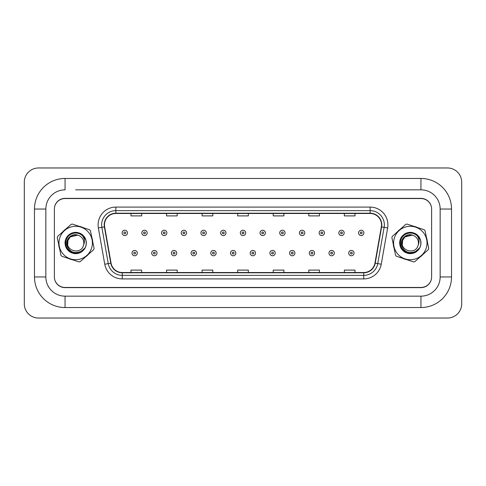 <?xml version="1.0" encoding="UTF-8"?>
<svg xmlns="http://www.w3.org/2000/svg" width="486" height="486" viewBox="0 0 486 486"><rect width="100%" height="100%" fill="white"/><g stroke="black" fill="none" stroke-linecap="round" stroke-linejoin="round"><path stroke-width="0.73" d="M58.672 244.367A17.071 17.071 0 0 0 59.541 248.534A17.071 17.071 0 0 1 58.672 244.367M68.362 258.418A17.071 17.071 0 0 0 72.402 259.749A17.071 17.071 0 0 1 68.362 258.418M85.372 257.051A17.071 17.071 0 0 0 88.549 254.214A17.071 17.071 0 0 1 85.372 257.051M393.302 244.367A17.071 17.071 0 0 0 394.164 248.534A17.071 17.071 0 0 1 393.302 244.367M402.991 258.418A17.071 17.071 0 0 0 407.031 259.749A17.071 17.071 0 0 1 402.991 258.418M420.001 257.051A17.071 17.071 0 0 0 423.178 254.214A17.071 17.071 0 0 1 420.001 257.051M104.49 224.866A11.378 11.378 0 0 1 115.868 213.482L370.132 213.482A11.378 11.378 0 0 1 381.34 226.84L374.943 263.114A11.378 11.378 0 0 1 363.735 272.518L122.265 272.518A11.378 11.378 0 0 1 111.057 263.114L104.66 226.84A11.378 11.378 0 0 1 104.49 224.866M104.204 224.866A11.664 11.664 0 0 0 104.381 226.889L110.778 263.163A11.664 11.664 0 0 0 122.265 272.798L363.735 272.798A11.664 11.664 0 0 0 375.222 263.163L381.619 226.889A11.664 11.664 0 0 0 370.132 213.202L115.868 213.202A11.664 11.664 0 0 0 104.204 224.866M98.36 227.952A17.782 17.782 0 0 1 115.868 207.085L370.132 207.085A17.782 17.782 0 0 1 387.64 227.952L381.243 264.226A17.782 17.782 0 0 1 363.735 278.915L122.265 278.915A17.782 17.782 0 0 1 104.757 264.226L98.36 227.952L101.86 227.333A14.222 14.222 0 0 1 115.868 210.638L370.132 210.638A14.222 14.222 0 0 1 384.14 227.333L377.743 263.606A14.222 14.222 0 0 1 363.735 275.362L122.265 275.362A14.222 14.222 0 0 1 108.257 263.606L101.86 227.333A14.222 14.222 0 0 1 101.647 224.866M92.698 241.633A17.071 17.071 0 0 0 91.836 237.466A17.071 17.071 0 0 1 92.698 241.633M83.009 227.582A17.071 17.071 0 0 0 78.969 226.251A17.071 17.071 0 0 1 83.009 227.582M65.999 228.949A17.071 17.071 0 0 0 62.822 231.786A17.071 17.071 0 0 1 65.999 228.949M427.328 241.633A17.071 17.071 0 0 0 426.459 237.466A17.071 17.071 0 0 1 427.328 241.633M417.638 227.582A17.071 17.071 0 0 0 413.598 226.251A17.071 17.071 0 0 1 417.638 227.582M400.628 228.949A17.071 17.071 0 0 0 397.451 231.786A17.071 17.071 0 0 1 400.628 228.949M431.428 207.036A10.668 10.668 0 0 0 420.985 198.549L65.015 198.549A10.668 10.668 0 0 0 54.572 207.036M54.572 278.964A10.668 10.668 0 0 0 65.015 287.451L420.985 287.451A10.668 10.668 0 0 0 431.428 278.964M375.222 263.163L377.743 263.606L384.14 227.333L387.64 227.952M237.666 213.482L237.666 215.893L248.334 215.893L248.334 213.482M202.103 213.482L202.103 215.893L212.771 215.893L212.771 213.482M166.546 213.482L166.546 215.893L177.214 215.893L177.214 213.482M130.983 213.482L130.983 215.893L141.651 215.893L141.651 213.482M273.229 213.482L273.229 215.893L283.897 215.893L283.897 213.482M308.786 213.482L308.786 215.893L319.454 215.893L319.454 213.482M344.349 213.482L344.349 215.893L355.017 215.893L355.017 213.482M248.334 272.518L248.334 270.107L237.666 270.107L237.666 272.518M212.771 272.518L212.771 270.107L202.103 270.107L202.103 272.518M177.214 272.518L177.214 270.107L166.546 270.107L166.546 272.518M141.651 272.518L141.651 270.107L130.983 270.107L130.983 272.518M283.897 272.518L283.897 270.107L273.229 270.107L273.229 272.518M319.454 272.518L319.454 270.107L308.786 270.107L308.786 272.518M355.017 272.518L355.017 270.107L344.349 270.107L344.349 272.518M127.46 232.903A2.667 2.667 0 0 1 124.793 235.57A2.667 2.667 0 0 1 122.126 232.903A2.667 2.667 0 0 1 124.793 230.236A2.667 2.667 0 0 1 127.46 232.903A2.667 2.667 0 0 0 124.793 230.236A2.667 2.667 0 0 0 122.126 232.903M131.979 253.097A2.667 2.667 0 0 1 134.646 250.43A2.667 2.667 0 0 1 137.313 253.097A2.667 2.667 0 0 1 134.646 255.764A2.667 2.667 0 0 1 131.979 253.097A2.667 2.667 0 0 0 134.646 255.764A2.667 2.667 0 0 0 137.313 253.097M75.688 189.838L420.949 189.838L75.688 189.838M420.949 307.541L420.949 296.162L65.051 296.162L420.949 296.162A19.203 19.203 0 0 0 440.152 276.959L440.152 209.041A19.203 19.203 0 0 0 420.949 189.838L420.949 178.459L65.051 178.459A30.582 30.582 0 0 0 34.47 209.041L34.47 276.959A30.582 30.582 0 0 0 65.051 307.541L420.949 307.541A30.582 30.582 0 0 0 451.53 276.959L451.53 209.041A30.582 30.582 0 0 0 420.949 178.459M420.949 198.373L65.051 198.373A10.668 10.668 0 0 0 54.383 209.041L54.383 276.959A10.668 10.668 0 0 0 65.051 287.627L420.949 287.627A10.668 10.668 0 0 0 431.617 276.959L431.617 209.041A10.668 10.668 0 0 0 420.949 198.373M65.051 178.459L65.051 189.838A19.203 19.203 0 0 0 45.848 209.041L45.848 276.959A19.203 19.203 0 0 0 65.051 296.162L65.051 307.541M461.7 182.189A14.222 14.222 0 0 0 447.478 167.968L38.522 167.968A14.222 14.222 0 0 0 24.3 182.189L24.3 303.811A14.222 14.222 0 0 0 38.522 318.032L447.478 318.032A14.222 14.222 0 0 0 461.7 303.811L461.7 182.189M147.161 232.903A2.667 2.667 0 0 1 144.494 235.57A2.667 2.667 0 0 1 141.827 232.903A2.667 2.667 0 0 1 144.494 230.236A2.667 2.667 0 0 1 147.161 232.903A2.667 2.667 0 0 0 144.494 230.236A2.667 2.667 0 0 0 141.827 232.903M166.862 232.903A2.667 2.667 0 0 1 164.195 235.57A2.667 2.667 0 0 1 161.528 232.903A2.667 2.667 0 0 1 164.195 230.236A2.667 2.667 0 0 1 166.862 232.903A2.667 2.667 0 0 0 164.195 230.236A2.667 2.667 0 0 0 161.528 232.903M186.563 232.903A2.667 2.667 0 0 1 183.896 235.57A2.667 2.667 0 0 1 181.229 232.903A2.667 2.667 0 0 1 183.896 230.236A2.667 2.667 0 0 1 186.563 232.903A2.667 2.667 0 0 0 183.896 230.236A2.667 2.667 0 0 0 181.229 232.903M206.264 232.903A2.667 2.667 0 0 1 203.598 235.57A2.667 2.667 0 0 1 200.931 232.903A2.667 2.667 0 0 1 203.598 230.236A2.667 2.667 0 0 1 206.264 232.903A2.667 2.667 0 0 0 203.598 230.236A2.667 2.667 0 0 0 200.931 232.903M151.681 253.097A2.667 2.667 0 0 1 154.348 250.43A2.667 2.667 0 0 1 157.014 253.097A2.667 2.667 0 0 1 154.348 255.764A2.667 2.667 0 0 1 151.681 253.097A2.667 2.667 0 0 0 154.348 255.764A2.667 2.667 0 0 0 157.014 253.097M171.382 253.097A2.667 2.667 0 0 1 174.049 250.43A2.667 2.667 0 0 1 176.716 253.097A2.667 2.667 0 0 1 174.049 255.764A2.667 2.667 0 0 1 171.382 253.097A2.667 2.667 0 0 0 174.049 255.764A2.667 2.667 0 0 0 176.716 253.097M191.083 253.097A2.667 2.667 0 0 1 193.75 250.43A2.667 2.667 0 0 1 196.417 253.097A2.667 2.667 0 0 1 193.75 255.764A2.667 2.667 0 0 1 191.083 253.097A2.667 2.667 0 0 0 193.75 255.764A2.667 2.667 0 0 0 196.417 253.097M91.556 248.237A16.712 16.712 0 0 0 80.919 227.126A16.712 16.712 0 0 0 59.814 237.763A16.712 16.712 0 0 0 70.452 258.874A16.712 16.712 0 0 0 91.556 248.237M93.926 249.014A19.203 19.203 0 0 0 94.108 248.413L90.42 230.692A19.203 19.203 0 0 0 89.588 229.75L72.396 224.082A19.203 19.203 0 0 0 71.163 224.338L57.658 236.39A19.203 19.203 0 0 0 57.263 237.587L60.95 255.308A19.203 19.203 0 0 0 61.789 256.25L78.981 261.918A19.203 19.203 0 0 0 80.208 261.662L93.713 249.61A19.203 19.203 0 0 0 93.926 249.014M80.907 251.45L85.02 247.963C86.344 245.381 86.605 242.696 85.797 239.914L82.614 235.88A9.939 9.939 0 0 0 69.158 235.51A9.939 9.939 0 0 0 67.688 248.893A9.939 9.939 0 0 0 80.907 251.45C74.115 254.056 69.443 251.979 66.886 245.217C65.337 239.161 71.77 232.964 77.736 235.133L70.27 236.937L67.967 240.455L70.27 236.937L77.736 235.133L70.27 236.937L67.967 240.455C64.201 250.254 80.603 255.666 83.404 245.545L83.537 245.114A8.128 8.128 0 0 0 77.736 235.133L70.27 236.937L67.967 240.455C64.201 250.254 80.603 255.666 83.404 245.545L83.537 245.114L83.404 245.545C80.603 255.666 64.201 250.254 67.967 240.455L67.724 244.658M67.967 240.455C64.201 250.254 80.603 255.666 83.404 245.545C80.603 255.666 64.201 250.254 67.967 240.455C69.966 235.917 73.392 234.191 78.234 235.279M82.614 235.88C84.637 238.808 84.941 241.888 83.537 245.114M78.999 232.958C75.166 231.846 71.715 232.563 68.648 235.109C62.573 240.048 64.838 250.934 72.378 253.042C79.686 255.83 87.984 248.425 86.04 240.849C84.801 233.116 74.237 229.635 68.648 235.109C62.573 240.048 64.838 250.934 72.378 253.042C79.686 255.83 87.984 248.425 86.04 240.849C84.801 233.116 74.237 229.635 68.648 235.109C65.768 237.873 64.662 241.22 65.331 245.151C66.576 252.884 77.134 256.365 82.729 250.891C88.798 245.952 86.532 235.066 78.999 232.958C71.685 230.17 63.387 237.575 65.331 245.151C66.576 252.884 77.134 256.365 82.729 250.891C88.798 245.952 86.532 235.066 78.999 232.958C75.166 231.846 71.715 232.563 68.648 235.109C62.573 240.048 64.838 250.934 72.378 253.042C79.686 255.83 87.984 248.425 86.04 240.849C84.801 233.116 74.237 229.635 68.648 235.109C62.573 240.048 64.838 250.934 72.378 253.042C80.087 256.037 88.598 247.593 85.797 239.914M426.186 248.237A16.712 16.712 0 0 0 415.548 227.126A16.712 16.712 0 0 0 394.444 237.763A16.712 16.712 0 0 0 405.081 258.874A16.712 16.712 0 0 0 426.186 248.237M428.549 249.014A19.203 19.203 0 0 0 428.737 248.413L425.05 230.692A19.203 19.203 0 0 0 424.211 229.75L407.019 224.082A19.203 19.203 0 0 0 405.792 224.338L392.287 236.39A19.203 19.203 0 0 0 392.074 236.986A19.203 19.203 0 0 0 391.892 237.587L395.58 255.308A19.203 19.203 0 0 0 396.412 256.25L413.604 261.918A19.203 19.203 0 0 0 414.837 261.662L428.342 249.61A19.203 19.203 0 0 0 428.549 249.014M415.536 251.45L419.649 247.963C420.973 245.381 421.234 242.696 420.426 239.914L417.243 235.88A9.939 9.939 0 0 0 403.787 235.51A9.939 9.939 0 0 0 402.317 248.893A9.939 9.939 0 0 0 415.536 251.45C408.744 254.056 404.066 251.979 401.515 245.217C399.966 239.161 406.399 232.964 412.365 235.133L404.899 236.937L402.596 240.455L404.899 236.937L412.365 235.133L404.899 236.937L402.596 240.455C398.83 250.254 415.232 255.666 418.033 245.545L418.167 245.114A8.128 8.128 0 0 0 412.365 235.133L404.899 236.937L402.596 240.455C398.83 250.254 415.232 255.666 418.033 245.545L418.167 245.114L418.033 245.545C415.232 255.666 398.83 250.254 402.596 240.455L402.353 244.658M402.596 240.455C398.83 250.254 415.232 255.666 418.033 245.545C415.232 255.666 398.83 250.254 402.596 240.455C404.595 235.917 408.021 234.191 412.857 235.279M417.243 235.88C419.266 238.808 419.57 241.888 418.167 245.114M413.622 232.958C409.795 231.846 406.345 232.563 403.271 235.109C397.202 240.048 399.468 250.934 407.001 253.042C414.315 255.83 422.613 248.425 420.669 240.849C419.424 233.116 408.866 229.635 403.271 235.109C397.202 240.048 399.468 250.934 407.001 253.042C414.315 255.83 422.613 248.425 420.669 240.849C419.424 233.116 408.866 229.635 403.271 235.109C400.391 237.873 399.292 241.22 399.96 245.151C401.199 252.884 411.764 256.365 417.353 250.891C423.428 245.952 421.162 235.066 413.622 232.958C406.314 230.17 398.016 237.575 399.96 245.151C401.199 252.884 411.764 256.365 417.353 250.891C423.428 245.952 421.162 235.066 413.622 232.958C409.795 231.846 406.345 232.563 403.271 235.109C397.202 240.048 399.468 250.934 407.001 253.042C414.315 255.83 422.613 248.425 420.669 240.849C419.424 233.116 408.866 229.635 403.271 235.109C397.202 240.048 399.468 250.934 407.001 253.042C414.716 256.037 423.221 247.593 420.426 239.914M225.966 232.903A2.667 2.667 0 0 1 223.299 235.57A2.667 2.667 0 0 1 220.632 232.903A2.667 2.667 0 0 1 223.299 230.236A2.667 2.667 0 0 1 225.966 232.903A2.667 2.667 0 0 0 223.299 230.236A2.667 2.667 0 0 0 220.632 232.903M245.667 232.903A2.667 2.667 0 0 1 243 235.57A2.667 2.667 0 0 1 240.333 232.903A2.667 2.667 0 0 1 243 230.236A2.667 2.667 0 0 1 245.667 232.903A2.667 2.667 0 0 0 243 230.236A2.667 2.667 0 0 0 240.333 232.903M265.368 232.903A2.667 2.667 0 0 1 262.701 235.57A2.667 2.667 0 0 1 260.034 232.903A2.667 2.667 0 0 1 262.701 230.236A2.667 2.667 0 0 1 265.368 232.903A2.667 2.667 0 0 0 262.701 230.236A2.667 2.667 0 0 0 260.034 232.903M210.784 253.097A2.667 2.667 0 0 1 213.451 250.43A2.667 2.667 0 0 1 216.118 253.097A2.667 2.667 0 0 1 213.451 255.764A2.667 2.667 0 0 1 210.784 253.097A2.667 2.667 0 0 0 213.451 255.764A2.667 2.667 0 0 0 216.118 253.097M230.486 253.097A2.667 2.667 0 0 1 233.152 250.43A2.667 2.667 0 0 1 235.819 253.097A2.667 2.667 0 0 1 233.152 255.764A2.667 2.667 0 0 1 230.486 253.097A2.667 2.667 0 0 0 233.152 255.764A2.667 2.667 0 0 0 235.819 253.097M250.181 253.097A2.667 2.667 0 0 1 252.848 250.43A2.667 2.667 0 0 1 255.515 253.097A2.667 2.667 0 0 1 252.848 255.764A2.667 2.667 0 0 1 250.181 253.097A2.667 2.667 0 0 0 252.848 255.764A2.667 2.667 0 0 0 255.515 253.097M285.069 232.903A2.667 2.667 0 0 1 282.402 235.57A2.667 2.667 0 0 1 279.736 232.903A2.667 2.667 0 0 1 282.402 230.236A2.667 2.667 0 0 1 285.069 232.903A2.667 2.667 0 0 0 282.402 230.236A2.667 2.667 0 0 0 279.736 232.903M304.771 232.903A2.667 2.667 0 0 1 302.104 235.57A2.667 2.667 0 0 1 299.437 232.903A2.667 2.667 0 0 1 302.104 230.236A2.667 2.667 0 0 1 304.771 232.903A2.667 2.667 0 0 0 302.104 230.236A2.667 2.667 0 0 0 299.437 232.903M324.472 232.903A2.667 2.667 0 0 1 321.805 235.57A2.667 2.667 0 0 1 319.138 232.903A2.667 2.667 0 0 1 321.805 230.236A2.667 2.667 0 0 1 324.472 232.903A2.667 2.667 0 0 0 321.805 230.236A2.667 2.667 0 0 0 319.138 232.903M344.173 232.903A2.667 2.667 0 0 1 341.506 235.57A2.667 2.667 0 0 1 338.839 232.903A2.667 2.667 0 0 1 341.506 230.236A2.667 2.667 0 0 1 344.173 232.903A2.667 2.667 0 0 0 341.506 230.236A2.667 2.667 0 0 0 338.839 232.903M363.874 232.903A2.667 2.667 0 0 1 361.207 235.57A2.667 2.667 0 0 1 358.54 232.903A2.667 2.667 0 0 1 361.207 230.236A2.667 2.667 0 0 1 363.874 232.903A2.667 2.667 0 0 0 361.207 230.236A2.667 2.667 0 0 0 358.54 232.903M269.882 253.097A2.667 2.667 0 0 1 272.549 250.43A2.667 2.667 0 0 1 275.216 253.097A2.667 2.667 0 0 1 272.549 255.764A2.667 2.667 0 0 1 269.882 253.097A2.667 2.667 0 0 0 272.549 255.764A2.667 2.667 0 0 0 275.216 253.097M289.583 253.097A2.667 2.667 0 0 1 292.25 250.43A2.667 2.667 0 0 1 294.917 253.097A2.667 2.667 0 0 1 292.25 255.764A2.667 2.667 0 0 1 289.583 253.097A2.667 2.667 0 0 0 292.25 255.764A2.667 2.667 0 0 0 294.917 253.097M309.284 253.097A2.667 2.667 0 0 1 311.951 250.43A2.667 2.667 0 0 1 314.618 253.097A2.667 2.667 0 0 1 311.951 255.764A2.667 2.667 0 0 1 309.284 253.097A2.667 2.667 0 0 0 311.951 255.764A2.667 2.667 0 0 0 314.618 253.097M328.986 253.097A2.667 2.667 0 0 1 331.652 250.43A2.667 2.667 0 0 1 334.319 253.097A2.667 2.667 0 0 1 331.652 255.764A2.667 2.667 0 0 1 328.986 253.097A2.667 2.667 0 0 0 331.652 255.764A2.667 2.667 0 0 0 334.319 253.097M348.687 253.097A2.667 2.667 0 0 1 351.354 250.43A2.667 2.667 0 0 1 354.021 253.097A2.667 2.667 0 0 1 351.354 255.764A2.667 2.667 0 0 1 348.687 253.097A2.667 2.667 0 0 0 351.354 255.764A2.667 2.667 0 0 0 354.021 253.097M370.132 207.085L370.132 213.202M101.86 227.333L104.381 226.889M122.265 278.915L122.265 272.798M363.735 272.798L363.735 278.915M104.757 264.226L110.778 263.163M381.619 226.889L384.14 227.333M115.868 207.085L115.868 213.202M377.743 263.606L381.243 264.226M123.906 232.903A0.887 0.887 0 0 0 124.793 233.79A0.887 0.887 0 0 0 125.686 232.903A0.887 0.887 0 0 0 124.793 232.01A0.887 0.887 0 0 0 123.906 232.903M135.533 253.097A0.887 0.887 0 0 0 134.646 252.21A0.887 0.887 0 0 0 133.759 253.097A0.887 0.887 0 0 0 134.646 253.99A0.887 0.887 0 0 0 135.533 253.097M451.53 209.041L440.152 209.041L440.152 276.959L451.53 276.959M34.47 276.959L45.848 276.959L45.848 209.041L34.47 209.041M143.607 232.903A0.887 0.887 0 0 0 144.494 233.79A0.887 0.887 0 0 0 145.387 232.903A0.887 0.887 0 0 0 144.494 232.01A0.887 0.887 0 0 0 143.607 232.903M163.308 232.903A0.887 0.887 0 0 0 164.195 233.79A0.887 0.887 0 0 0 165.088 232.903A0.887 0.887 0 0 0 164.195 232.01A0.887 0.887 0 0 0 163.308 232.903M183.009 232.903A0.887 0.887 0 0 0 183.896 233.79A0.887 0.887 0 0 0 184.789 232.903A0.887 0.887 0 0 0 183.896 232.01A0.887 0.887 0 0 0 183.009 232.903M202.711 232.903A0.887 0.887 0 0 0 203.598 233.79A0.887 0.887 0 0 0 204.485 232.903A0.887 0.887 0 0 0 203.598 232.01A0.887 0.887 0 0 0 202.711 232.903M155.234 253.097A0.887 0.887 0 0 0 154.348 252.21A0.887 0.887 0 0 0 153.454 253.097A0.887 0.887 0 0 0 154.348 253.99A0.887 0.887 0 0 0 155.234 253.097M174.936 253.097A0.887 0.887 0 0 0 174.049 252.21A0.887 0.887 0 0 0 173.156 253.097A0.887 0.887 0 0 0 174.049 253.99A0.887 0.887 0 0 0 174.936 253.097M194.637 253.097A0.887 0.887 0 0 0 193.75 252.21A0.887 0.887 0 0 0 192.857 253.097A0.887 0.887 0 0 0 193.75 253.99A0.887 0.887 0 0 0 194.637 253.097M222.412 232.903A0.887 0.887 0 0 0 223.299 233.79A0.887 0.887 0 0 0 224.186 232.903A0.887 0.887 0 0 0 223.299 232.01A0.887 0.887 0 0 0 222.412 232.903M242.113 232.903A0.887 0.887 0 0 0 243 233.79A0.887 0.887 0 0 0 243.887 232.903A0.887 0.887 0 0 0 243 232.01A0.887 0.887 0 0 0 242.113 232.903M261.814 232.903A0.887 0.887 0 0 0 262.701 233.79A0.887 0.887 0 0 0 263.588 232.903A0.887 0.887 0 0 0 262.701 232.01A0.887 0.887 0 0 0 261.814 232.903M214.338 253.097A0.887 0.887 0 0 0 213.451 252.21A0.887 0.887 0 0 0 212.558 253.097A0.887 0.887 0 0 0 213.451 253.99A0.887 0.887 0 0 0 214.338 253.097M234.039 253.097A0.887 0.887 0 0 0 233.152 252.21A0.887 0.887 0 0 0 232.259 253.097A0.887 0.887 0 0 0 233.152 253.99A0.887 0.887 0 0 0 234.039 253.097M253.741 253.097A0.887 0.887 0 0 0 252.848 252.21A0.887 0.887 0 0 0 251.961 253.097A0.887 0.887 0 0 0 252.848 253.99A0.887 0.887 0 0 0 253.741 253.097M281.516 232.903A0.887 0.887 0 0 0 282.402 233.79A0.887 0.887 0 0 0 283.289 232.903A0.887 0.887 0 0 0 282.402 232.01A0.887 0.887 0 0 0 281.516 232.903M301.211 232.903A0.887 0.887 0 0 0 302.104 233.79A0.887 0.887 0 0 0 302.991 232.903A0.887 0.887 0 0 0 302.104 232.01A0.887 0.887 0 0 0 301.211 232.903M320.912 232.903A0.887 0.887 0 0 0 321.805 233.79A0.887 0.887 0 0 0 322.692 232.903A0.887 0.887 0 0 0 321.805 232.01A0.887 0.887 0 0 0 320.912 232.903M340.613 232.903A0.887 0.887 0 0 0 341.506 233.79A0.887 0.887 0 0 0 342.393 232.903A0.887 0.887 0 0 0 341.506 232.01A0.887 0.887 0 0 0 340.613 232.903M360.314 232.903A0.887 0.887 0 0 0 361.207 233.79A0.887 0.887 0 0 0 362.094 232.903A0.887 0.887 0 0 0 361.207 232.01A0.887 0.887 0 0 0 360.314 232.903M273.442 253.097A0.887 0.887 0 0 0 272.549 252.21A0.887 0.887 0 0 0 271.662 253.097A0.887 0.887 0 0 0 272.549 253.99A0.887 0.887 0 0 0 273.442 253.097M293.143 253.097A0.887 0.887 0 0 0 292.25 252.21A0.887 0.887 0 0 0 291.363 253.097A0.887 0.887 0 0 0 292.25 253.99A0.887 0.887 0 0 0 293.143 253.097M312.844 253.097A0.887 0.887 0 0 0 311.951 252.21A0.887 0.887 0 0 0 311.064 253.097A0.887 0.887 0 0 0 311.951 253.99A0.887 0.887 0 0 0 312.844 253.097M332.546 253.097A0.887 0.887 0 0 0 331.652 252.21A0.887 0.887 0 0 0 330.766 253.097A0.887 0.887 0 0 0 331.652 253.99A0.887 0.887 0 0 0 332.546 253.097M352.241 253.097A0.887 0.887 0 0 0 351.354 252.21A0.887 0.887 0 0 0 350.467 253.097A0.887 0.887 0 0 0 351.354 253.99A0.887 0.887 0 0 0 352.241 253.097"/></g></svg>
